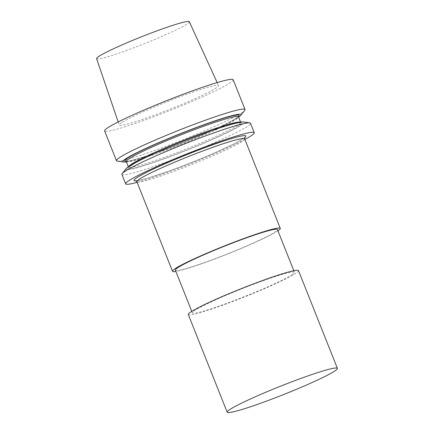 <?xml version="1.0" encoding="UTF-8"?>
<svg xmlns="http://www.w3.org/2000/svg" width="434" height="434" viewBox="0 0 434 434"><rect width="100%" height="100%" fill="white"/><g stroke="black" fill="none" stroke-linecap="round" stroke-linejoin="round"><path stroke-width="0.33" stroke-dasharray="2.17 1.63" d="M189.338 21.749A49.905 3.743 -21.7 0 1 187.173 23.962A49.905 3.743 -21.7 0 1 136.444 46.785A49.905 3.743 -21.7 0 1 96.603 58.65M121.58 122.741A53.425 4.004 158.3 0 0 119.252 125.084A53.425 4.004 158.3 0 0 161.898 112.373A53.425 4.004 158.3 0 0 216.208 87.945A53.425 4.004 158.3 0 0 218.53 85.574A53.425 4.004 158.3 0 0 175.705 98.382A53.425 4.004 158.3 0 0 121.58 122.741M233.188 79.758A69.196 5.186 -21.7 0 1 230.177 82.813A69.196 5.186 -21.7 0 1 159.956 114.408A69.196 5.186 -21.7 0 1 104.605 130.927M117.245 161.101A69.196 5.186 158.3 0 0 175.971 142.553A69.196 5.186 158.3 0 0 242.02 112.574A69.196 5.186 158.3 0 0 244.733 110.366M126.37 161.855A63.478 4.758 158.3 0 0 183.718 142.585A63.478 4.758 158.3 0 0 238.624 117.185M126.283 168.49A63.478 4.758 158.3 0 0 186.75 150.218A63.478 4.758 158.3 0 0 243.241 121.949M121.916 174.435A69.196 5.186 158.3 0 0 188.128 153.674A69.196 5.186 158.3 0 0 250.505 123.267M244.884 139.45A69.196 5.186 -21.7 0 1 137.117 182.334M277.944 230.839A57.993 4.351 -21.7 0 1 277.76 230.964A57.993 4.351 -21.7 0 1 227.698 254.009A57.993 4.351 -21.7 0 1 175.889 271.451M175.374 270.154A54.917 4.118 158.3 0 0 219.306 257.042A54.917 4.118 158.3 0 0 275.037 231.968A54.917 4.118 158.3 0 0 277.429 229.543M292.044 274.706A54.917 4.118 158.3 0 0 294.436 272.286A54.917 4.118 158.3 0 0 250.505 285.398A54.917 4.118 158.3 0 0 194.774 310.473A54.917 4.118 158.3 0 0 192.381 312.898A54.917 4.118 158.3 0 0 236.313 299.78A54.917 4.118 158.3 0 0 292.044 274.706M298.516 270.659A59.312 4.448 -21.7 0 1 295.934 273.279A59.312 4.448 -21.7 0 1 235.743 300.355A59.312 4.448 -21.7 0 1 188.302 314.52M238.358 116.675A61.509 4.611 -21.7 0 1 147.994 155.578A61.509 4.611 -21.7 0 1 126.104 161.307M128.323 166.77L128.48 167.573L135.028 163.151C144.804 157.705 165.311 148.564 186.077 140.41A61.509 4.611 158.3 0 0 134.941 167.98A61.509 4.611 158.3 0 0 233.953 129.001A61.509 4.611 158.3 0 0 186.077 140.404C203.112 133.732 217.25 128.724 228.49 125.388C234.268 123.706 238.157 122.822 240.154 122.741L241.016 122.789L240.718 122.442A60.407 4.53 -21.7 0 1 212.036 138.175A60.407 4.53 -21.7 0 1 153.848 161.009A60.407 4.53 -21.7 0 1 128.459 167.112A60.407 4.53 -21.7 0 1 128.551 166.613M126.234 161.519A60.407 4.53 158.3 0 0 149.008 156.289A60.407 4.53 158.3 0 0 151.623 155.41A60.407 4.53 158.3 0 0 209.806 132.582A60.407 4.53 158.3 0 0 238.488 116.844M240.306 122.144A60.407 4.53 -21.7 0 1 240.718 122.442L240.582 122.1M137.432 180.701A60.19 4.514 158.3 0 0 191.161 162.636A60.19 4.514 158.3 0 0 243.257 138.663A60.19 4.514 158.3 0 0 244.581 137.714M244.646 138.853A57.993 4.351 158.3 0 1 242.123 141.413A57.993 4.351 -21.7 0 1 183.267 167.893A57.993 4.351 -21.7 0 1 136.878 181.737M118.184 121.959L119.252 125.084M217.157 82.574L218.53 85.574M125.931 161.171C127.374 161.692 134.746 159.821 148.054 155.556C159.43 151.77 172.119 147.072 186.126 141.457C204.159 134.177 218.448 127.818 228.984 122.377C234.577 119.415 237.718 117.446 238.412 116.469L238.467 116.383M135.831 180.728L138.451 180.468L148.282 177.962L167.963 171.414C184.331 165.517 200.394 159.104 216.148 152.188L234.566 143.535L242.85 138.869L244.716 137.399M191.763 311.335L192.381 312.898M293.813 270.724L294.436 272.286"/><path stroke-width="0.65" d="M229.76 409.598A59.312 4.448 158.3 0 0 227.177 412.213A59.312 4.448 158.3 0 0 274.624 398.054A59.312 4.448 158.3 0 0 334.815 370.972A59.312 4.448 158.3 0 0 337.397 368.352A59.312 4.448 158.3 0 0 289.95 382.517A59.312 4.448 158.3 0 0 229.76 409.598M118.184 121.959L96.603 58.65A49.905 3.743 -21.7 0 1 98.784 56.463A49.905 3.743 -21.7 0 1 149.339 33.711A49.905 3.743 -21.7 0 1 189.338 21.749L217.157 82.574M116.448 160.688L104.605 130.927A69.196 5.186 -21.7 0 1 107.616 127.873A69.196 5.186 -21.7 0 1 177.837 96.283A69.196 5.186 -21.7 0 1 233.188 79.758L245.031 109.52A69.196 5.186 158.3 0 0 189.68 126.039A69.196 5.186 158.3 0 0 119.458 157.634A69.196 5.186 158.3 0 0 116.448 160.688A69.196 5.186 158.3 0 0 117.245 161.101L123.706 162.012A63.478 4.758 158.3 0 0 126.37 161.855M238.624 117.185A63.478 4.758 158.3 0 0 240.664 115.466L244.733 110.366A69.196 5.186 158.3 0 0 245.031 109.52M240.664 115.466A63.478 4.758 158.3 0 0 183.625 132.386A63.478 4.758 158.3 0 0 125.741 158.833A63.478 4.758 158.3 0 0 123.706 162.012M254.248 132.674L250.505 123.267A69.196 5.186 158.3 0 0 249.707 122.86L243.241 121.949A63.478 4.758 158.3 0 0 188.058 139.471A63.478 4.758 158.3 0 0 186.658 140.019A63.478 4.758 158.3 0 0 126.283 168.49L122.214 173.595A69.196 5.186 158.3 0 0 121.916 174.435L125.659 183.848A69.196 5.186 -21.7 0 1 209.497 145.216A69.196 5.186 -21.7 0 1 254.248 132.674A69.196 5.186 -21.7 0 1 244.884 139.45M249.707 122.86A69.196 5.186 158.3 0 0 205.754 135.809A69.196 5.186 158.3 0 0 189.549 141.956A69.196 5.186 158.3 0 0 122.214 173.595M137.117 182.334A69.196 5.186 -21.7 0 1 125.659 183.848M175.889 271.451A57.993 4.351 -21.7 0 1 172.515 271.293A57.993 4.351 -21.7 0 1 175.043 268.733A57.993 4.351 -21.7 0 1 233.893 242.253A57.993 4.351 -21.7 0 1 280.283 228.403A57.993 4.351 -21.7 0 1 277.944 230.839M293.813 270.724L277.429 229.543A54.917 4.118 158.3 0 0 233.497 242.655A54.917 4.118 158.3 0 0 177.766 267.729A54.917 4.118 158.3 0 0 175.374 270.154L191.763 311.335M227.177 412.213L188.302 314.52A59.312 4.448 -21.7 0 1 190.884 311.905A59.312 4.448 -21.7 0 1 251.074 284.823A59.312 4.448 -21.7 0 1 298.516 270.659L337.397 368.352M126.104 161.307A61.509 4.611 -21.7 0 1 180.501 133.775A61.509 4.611 -21.7 0 1 238.358 116.675M238.282 116.627L238.467 116.383L238.488 116.844A60.407 4.53 158.3 0 0 184.51 133.46A60.407 4.53 158.3 0 0 126.234 161.519L125.931 161.171M128.551 166.613A60.407 4.53 -21.7 0 1 185.654 139.482A60.407 4.53 -21.7 0 1 240.306 122.144M244.581 137.714A60.19 4.514 158.3 0 0 204.517 147.815A60.19 4.514 158.3 0 0 136.65 177.859A60.19 4.514 158.3 0 0 137.432 180.701M135.831 180.728L136.878 181.737A57.993 4.351 -21.7 0 1 139.406 179.177A57.993 4.351 158.3 0 1 198.257 152.703A57.993 4.351 158.3 0 1 244.646 138.853L280.283 228.403M126.234 161.519L128.323 166.77M238.488 116.844L240.582 122.1M244.716 137.399L244.646 138.853M136.878 181.737L172.515 271.293"/></g></svg>
